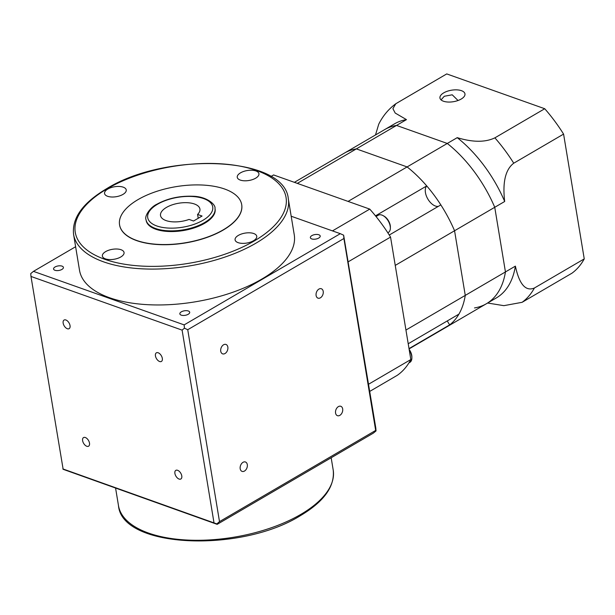 <?xml version="1.0" encoding="UTF-8"?>
<svg xmlns="http://www.w3.org/2000/svg" width="615" height="615" viewBox="0 0 615 615"><rect width="100%" height="100%" fill="white"/><g stroke="black" fill="none" stroke-linecap="round" stroke-linejoin="round"><path stroke-width="0.92" d="M166.481 207.401A19.964 9.179 -9.4 0 0 160.523 215.542A19.964 9.179 -9.4 0 0 189.066 219.424L193.548 221.016L202.066 216.034L197.584 214.443A19.964 9.179 -9.4 0 0 199.921 209.015A19.964 9.179 -9.4 0 0 187.237 202.696A19.964 9.179 -9.4 0 0 166.481 207.401M204.672 223.268A34.94 16.059 170.6 0 1 168.356 231.494A34.94 16.059 170.6 0 1 146.155 220.439L146.039 219.732A34.94 16.059 170.6 0 0 168.241 230.794A34.94 16.059 170.6 0 0 204.557 222.569A34.94 16.059 170.6 0 0 214.989 208.324L215.104 209.023A34.94 16.059 170.6 0 1 204.672 223.268M155.449 355.924A4.989 2.829 59.7 0 1 156.371 352.833A4.989 2.829 59.7 0 1 159.862 353.856A4.989 2.829 59.7 0 1 162.322 358.361A4.989 2.829 59.7 0 1 161.407 361.451A4.989 2.829 59.7 0 1 157.909 360.428A4.989 2.829 59.7 0 1 155.449 355.924M174.906 473.45A4.989 2.829 59.7 0 1 175.829 470.36A4.989 2.829 59.7 0 1 179.319 471.39A4.989 2.829 59.7 0 1 181.779 475.895A4.989 2.829 59.7 0 1 180.864 478.985A4.989 2.829 59.7 0 1 177.366 477.963A4.989 2.829 59.7 0 1 174.906 473.45M82.618 440.671A4.989 2.829 59.7 0 1 83.54 437.58A4.989 2.829 59.7 0 1 87.03 438.603A4.989 2.829 59.7 0 1 89.49 443.108A4.989 2.829 59.7 0 1 88.575 446.198A4.989 2.829 59.7 0 1 85.078 445.175A4.989 2.829 59.7 0 1 82.618 440.671M63.16 323.136A4.989 2.829 59.7 0 1 64.083 320.046A4.989 2.829 59.7 0 1 67.573 321.068A4.989 2.829 59.7 0 1 70.033 325.581A4.989 2.829 59.7 0 1 69.118 328.671A4.989 2.829 59.7 0 1 65.621 327.641A4.989 2.829 59.7 0 1 63.16 323.136M79.52 270.293A108.824 50.007 -9.4 0 0 148.661 304.733A108.824 50.007 -9.4 0 0 261.759 279.118A108.824 50.007 -9.4 0 0 294.247 234.746L288.312 198.876A108.824 50.007 170.6 0 1 255.825 243.248A108.824 50.007 170.6 0 1 142.718 268.863A108.824 50.007 170.6 0 1 73.585 234.423L79.52 270.293M188.213 314.28A4.989 2.291 -9.4 0 0 189.704 312.251A4.989 2.291 -9.4 0 0 186.53 310.667A4.989 2.291 -9.4 0 0 181.34 311.843A4.989 2.291 -9.4 0 0 179.849 313.881A4.989 2.291 -9.4 0 0 183.024 315.457A4.989 2.291 -9.4 0 0 188.213 314.28M318.716 238.059A4.989 2.291 -9.4 0 0 320.207 236.022A4.989 2.291 -9.4 0 0 317.04 234.446A4.989 2.291 -9.4 0 0 311.851 235.622A4.989 2.291 -9.4 0 0 310.36 237.651A4.989 2.291 -9.4 0 0 313.527 239.235A4.989 2.291 -9.4 0 0 318.716 238.059M61.923 269.424A4.989 2.291 -9.4 0 0 63.414 267.387A4.989 2.291 -9.4 0 0 60.239 265.811A4.989 2.291 -9.4 0 0 55.05 266.979A4.989 2.291 -9.4 0 0 53.559 269.016A4.989 2.291 -9.4 0 0 56.734 270.6A4.989 2.291 -9.4 0 0 61.923 269.424M247.299 464.609A4.989 3.413 109.6 0 0 245.416 461.98A4.989 3.413 109.6 0 0 241.564 463.633A4.989 3.413 109.6 0 0 240.196 468.761A4.989 3.413 109.6 0 0 242.079 471.39A4.989 3.413 109.6 0 0 245.931 469.737A4.989 3.413 109.6 0 0 247.299 464.609M342.67 408.913A4.989 3.413 109.6 0 0 340.787 406.277A4.989 3.413 109.6 0 0 336.935 407.93A4.989 3.413 109.6 0 0 335.567 413.057A4.989 3.413 109.6 0 0 337.45 415.686A4.989 3.413 109.6 0 0 341.302 414.041A4.989 3.413 109.6 0 0 342.67 408.913M323.213 291.379A4.989 3.413 109.6 0 0 321.33 288.743A4.989 3.413 109.6 0 0 317.478 290.395A4.989 3.413 109.6 0 0 316.11 295.523A4.989 3.413 109.6 0 0 317.993 298.152A4.989 3.413 109.6 0 0 321.845 296.507A4.989 3.413 109.6 0 0 323.213 291.379M227.842 347.083A4.989 3.413 109.6 0 0 225.959 344.446A4.989 3.413 109.6 0 0 222.107 346.099A4.989 3.413 109.6 0 0 220.739 351.227A4.989 3.413 109.6 0 0 222.622 353.856A4.989 3.413 109.6 0 0 226.474 352.211A4.989 3.413 109.6 0 0 227.842 347.083M122.954 194.409A10.985 5.043 -9.4 0 0 126.236 189.927A10.985 5.043 -9.4 0 0 119.256 186.453A10.985 5.043 -9.4 0 0 107.84 189.036A10.985 5.043 -9.4 0 0 104.565 193.517A10.985 5.043 -9.4 0 0 111.538 196.992A10.985 5.043 -9.4 0 0 122.954 194.409M255.648 178.196A10.985 5.043 -9.4 0 0 258.93 173.722A10.985 5.043 -9.4 0 0 251.95 170.247A10.985 5.043 -9.4 0 0 240.542 172.83A10.985 5.043 -9.4 0 0 237.259 177.312A10.985 5.043 -9.4 0 0 244.24 180.787A10.985 5.043 -9.4 0 0 255.648 178.196M253.472 240.765A10.985 5.043 -9.4 0 0 256.747 236.291A10.985 5.043 -9.4 0 0 249.775 232.816A10.985 5.043 -9.4 0 0 238.359 235.399A10.985 5.043 -9.4 0 0 235.084 239.881A10.985 5.043 -9.4 0 0 242.056 243.356A10.985 5.043 -9.4 0 0 253.472 240.765M120.778 256.978A10.985 5.043 -9.4 0 0 124.053 252.496A10.985 5.043 -9.4 0 0 117.081 249.021A10.985 5.043 -9.4 0 0 105.665 251.604A10.985 5.043 -9.4 0 0 102.382 256.086A10.985 5.043 -9.4 0 0 109.362 259.561A10.985 5.043 -9.4 0 0 120.778 256.978M223.214 229.856A61.9 28.444 170.6 0 1 158.885 244.424A61.9 28.444 170.6 0 1 119.564 224.836A61.9 28.444 170.6 0 1 138.037 199.598A61.9 28.444 170.6 0 1 202.373 185.03A61.9 28.444 170.6 0 1 241.695 204.618A61.9 28.444 170.6 0 1 223.214 229.856M119.571 224.929A61.9 28.444 -9.4 0 0 119.587 225.013A61.9 28.444 -9.4 0 0 158.916 244.601A61.9 28.444 -9.4 0 0 223.245 230.033A61.9 28.444 -9.4 0 0 241.726 204.795A61.9 28.444 -9.4 0 0 241.71 204.703M33.456 271.361L30.75 273.583L30.981 276.443L63.153 469.307L217.164 524.349L373.336 433.137L376.042 430.915L375.811 428.055L343.639 235.191L340.318 233.677L184.146 324.889L33.456 271.361L75.622 246.73M376.042 430.915L375.673 430.415L219.501 521.628L187.736 329.717L343.908 238.505L343.639 235.191M343.908 238.505L375.673 430.415M291.179 216.226L340.318 233.677M217.164 524.349L216.834 523.903L219.501 521.628M187.736 329.717L184.439 328.179L184.146 324.889M62.838 468.907L216.834 523.903M213.966 522.589L182.102 330.124L184.439 328.179M182.102 330.124L30.981 276.443M197.584 214.443L198.222 218.287M441.047 99.884L444.299 96.263L452.225 94.802L458.037 100.506M461.181 99.053A12.677 5.827 -9.4 0 0 464.963 93.88A12.677 5.827 -9.4 0 0 456.914 89.867A12.677 5.827 -9.4 0 0 443.73 92.857A12.677 5.827 -9.4 0 0 439.948 98.023A12.677 5.827 -9.4 0 0 448.004 102.036A12.677 5.827 -9.4 0 0 461.181 99.053M584.25 258.892L534.397 288.012A117.811 66.85 59.7 0 1 522.112 302.311L571.958 273.198A117.811 66.85 -120.3 0 0 584.25 258.892L563.586 134.093A117.811 66.85 -120.3 0 0 544.736 108.732L446.736 73.915L395.806 103.735L392.9 108.671L395.199 113.052L406.469 119.625L396.529 125.429A100.837 57.218 -120.3 0 0 384.667 129.604L294.385 182.332M544.736 108.732L494.883 137.845A117.811 66.85 59.7 0 1 513.74 163.206C502.716 171.531 503.316 189.758 504.684 201.489A100.837 57.218 -120.3 0 0 457.229 137.652C466.631 140.512 482.206 143.979 494.883 137.845M563.586 134.093L513.74 163.206M406.469 119.625A100.837 57.218 -120.3 0 0 394.607 123.799L384.667 129.604A100.837 57.218 -120.3 0 1 396.529 125.429L447.29 143.456L457.229 137.652M474.519 307.923A100.837 57.218 -120.3 0 0 486.38 303.749A100.837 57.218 -120.3 0 0 505.445 271.93L494.744 207.293A100.837 57.218 -120.3 0 0 447.29 143.456L407.107 166.926L356.354 148.892A100.837 57.218 -120.3 0 0 344.485 153.066A100.837 57.218 -120.3 0 1 356.354 148.892L297.314 183.378M375.488 215.842L426.733 185.922A100.837 57.218 -120.3 0 0 407.107 166.926A100.837 57.218 -120.3 0 1 454.562 230.756L504.684 201.489M348.075 201.405L407.107 166.926L356.354 148.892L396.529 125.429L447.29 143.456A100.837 57.218 -120.3 0 1 494.744 207.293L505.445 271.93A100.837 57.218 -120.3 0 1 486.38 303.749L496.313 297.944A100.837 57.218 -120.3 0 0 515.385 266.126L405.938 330.047M515.385 266.126C517.769 277.157 522.788 292.909 534.397 288.012M522.112 302.311L503.877 305.663L487.61 303.026M375.496 134.962L378.732 124.207C382.845 115.92 388.542 109.101 395.806 103.735M486.38 303.749L446.198 327.218A100.837 57.218 -120.3 0 0 465.263 295.4L454.562 230.756A100.837 57.218 -120.3 0 0 440.84 204.903L389.264 235.022M383.068 215.604L383.952 216.096A8.787 4.989 59.7 0 1 390.379 227.089L390.364 228.096A9.986 5.666 -120.3 0 0 383.068 215.604A9.986 5.666 -120.3 0 0 381.9 215.073A9.986 5.666 -120.3 0 0 378.31 215.204L376.042 216.526M387.819 232.77L388.38 232.439A9.986 5.666 -120.3 0 0 390.364 228.096M409.144 349.397A8.787 4.989 59.7 0 1 411.881 356.992L411.873 358.007A9.986 5.666 -120.3 0 0 409.259 350.089M408.906 362.919L409.89 362.35A9.986 5.666 -120.3 0 0 411.873 358.007M426.733 185.922A11.977 6.796 -120.3 0 0 426.672 196.723A11.977 6.796 -120.3 0 0 435.412 206.033A11.977 6.796 -120.3 0 0 438.31 206.379M395.237 265.403L454.562 230.756L465.263 295.4A100.837 57.218 -120.3 0 1 458.921 314.127L408.214 343.747M447.351 320.892A11.977 6.796 -120.3 0 0 449.726 324.835L409.013 348.613M409.067 348.905L446.198 327.218A100.837 57.218 -120.3 0 0 449.726 324.835M369.746 391.401L397.267 375.319A117.811 66.85 -120.3 0 0 410.828 359.544L390.548 237.083A117.811 66.85 -120.3 0 0 369.753 209.108L273.59 174.944L270.854 176.551M369.753 209.108L332.461 230.886M390.548 237.083L348.282 261.767M410.828 359.544L368.554 384.237M157.555 204.226A32.949 15.137 -9.4 0 0 156.794 225.959A32.949 15.137 -9.4 0 0 202.889 220.331A32.949 15.137 -9.4 0 0 203.65 198.599A32.949 15.137 -9.4 0 0 157.555 204.226M333.207 470.075C334.952 486.427 324.005 501.625 300.351 515.685C240.673 553.039 121.824 548.334 118.48 505.622A108.824 50.007 -9.4 0 0 187.613 540.062A108.824 50.007 -9.4 0 0 300.72 514.448A108.824 50.007 -9.4 0 0 333.207 470.075L331.17 457.768M254.156 241.011A106.826 49.085 170.6 0 1 104.704 259.269A106.826 49.085 170.6 0 1 107.156 188.797A106.826 49.085 170.6 0 1 256.616 170.54A106.826 49.085 170.6 0 1 254.156 241.011M214.989 208.324C215.811 204.757 207.009 196.362 192.403 196.239C179.188 195.824 167.334 198.499 156.84 204.249C150.575 207.024 144.179 216.103 146.039 219.732M118.48 505.622L115.612 488.279M288.312 198.876C284.968 156.172 166.119 151.467 106.441 188.82C82.787 202.873 71.84 218.079 73.585 234.423"/></g></svg>
